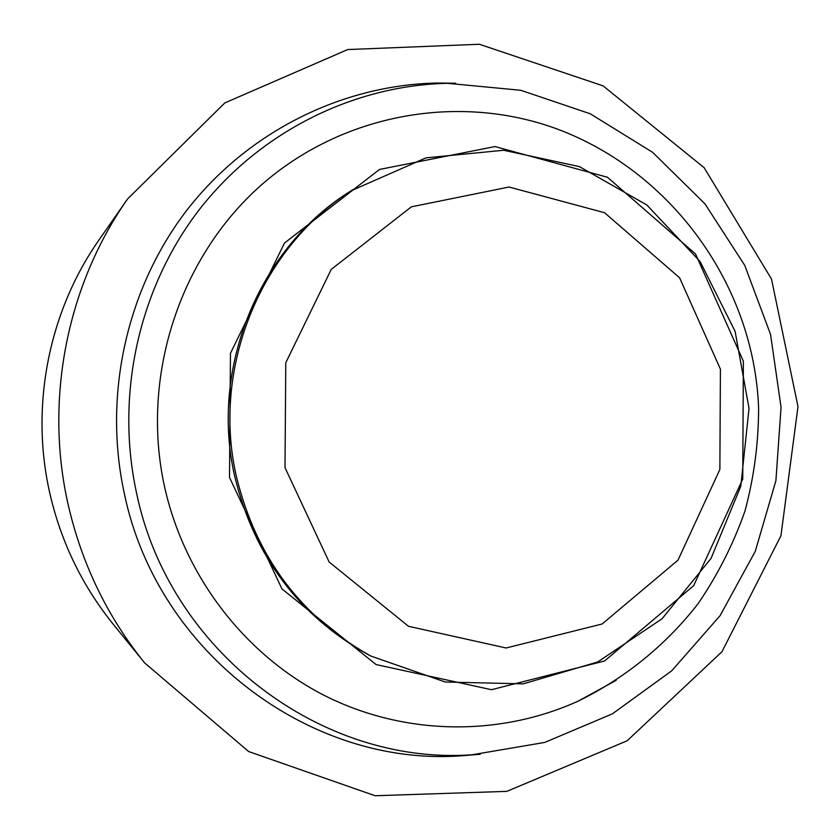 <?xml version="1.0" encoding="UTF-8"?>
<svg xmlns="http://www.w3.org/2000/svg" width="840" height="840" viewBox="0 0 840 840"><rect width="100%" height="100%" fill="white"/><g stroke="black" fill="none" stroke-linecap="round" stroke-linejoin="round"><path stroke-width="1.26" d="M229.509 477.414L230.454 353.315L284.508 243.023L379.522 169.439L494.991 146.559L607.457 177.251L695.52 253.964L743.379 361.263L742.749 479.042L693.672 585.659L604.569 660.986L491.474 689.703L376.068 664.555L281.957 588.924L229.509 477.414M164.535 486.728C140.48 377.318 179.141 258.006 260.558 185.672C342.185 113.431 458.945 92.767 557.151 129.014C671.748 171.707 754.11 285.285 758.604 408.051C758.573 442.985 754.026 477.309 744.965 511.035C733.404 543.974 717.78 574.854 698.103 603.666C666.025 644.952 625.054 678.226 578.183 701.127C499.286 736.817 404.702 735.756 324.954 695.762C245.469 655.357 184.684 577.08 164.535 486.728M616.14 680.369L578.183 701.127M370.745 656.009L368.235 654.665C298.683 615.751 254.173 556.279 234.685 476.249C209.559 367.406 259.55 247.086 351.173 190.764L426.006 157.847L503.643 150.255L579.432 166.614L646.8 204.95L700.109 261.545L735.105 331.349L749.028 408.397L740.796 486.266L711.029 558.453L662.014 618.807L597.65 661.994L523.257 683.865L445.274 682.006L370.745 656.009C300.783 616.865 256 557.025 236.397 476.49C211.113 366.965 261.418 245.889 353.588 189.242M285.002 467.649L285.779 362.744L331.254 269.388L411.369 206.819L509.072 187.026L604.569 212.73L679.581 277.778L720.416 369.117L719.87 469.466L677.985 560.175L602.112 623.994L506.121 647.997L408.503 626.294L329.144 562.013L285.002 467.649M136.563 493.038C115.101 394.821 138.884 288.32 198.965 210.053C259.486 132.048 352.916 85.512 447.374 83.296L520.758 90.279L590.279 113.799L652.627 152.334L704.897 203.763L744.775 265.44L770.532 334.352L781.053 407.221L775.908 480.68L755.286 551.292L720.048 615.72L671.685 670.856L612.35 713.864L544.73 742.424L472.07 754.782C321.384 765.629 169.124 651.242 136.563 493.038M144.669 662.949L113.264 624.267C82.016 585.501 60.806 541.558 49.634 492.44C30.082 405.878 48.773 311.546 99.12 239.799L127.607 198.922L224.816 102.921L347.687 49.56L479.367 44.258L603.067 85.859L704.162 167.706L771.498 279.048L798 406.602L780.938 535.752L721.959 651.746L627.144 740.786L506.835 791.364L375.123 795.743L248.661 751.548L144.669 662.949C107.048 616.276 81.49 563.273 67.998 503.927C44.394 399.336 67.001 285.243 127.607 198.922M480.365 754.236L460.908 755.853C309.76 766.742 157.007 652.145 124.352 493.605C102.827 395.189 126.693 288.477 186.974 210.053C247.684 131.891 341.418 85.27 436.181 83.045L455.69 83.223M447.374 83.296L436.181 83.045M472.07 754.782L460.908 755.853"/></g></svg>

